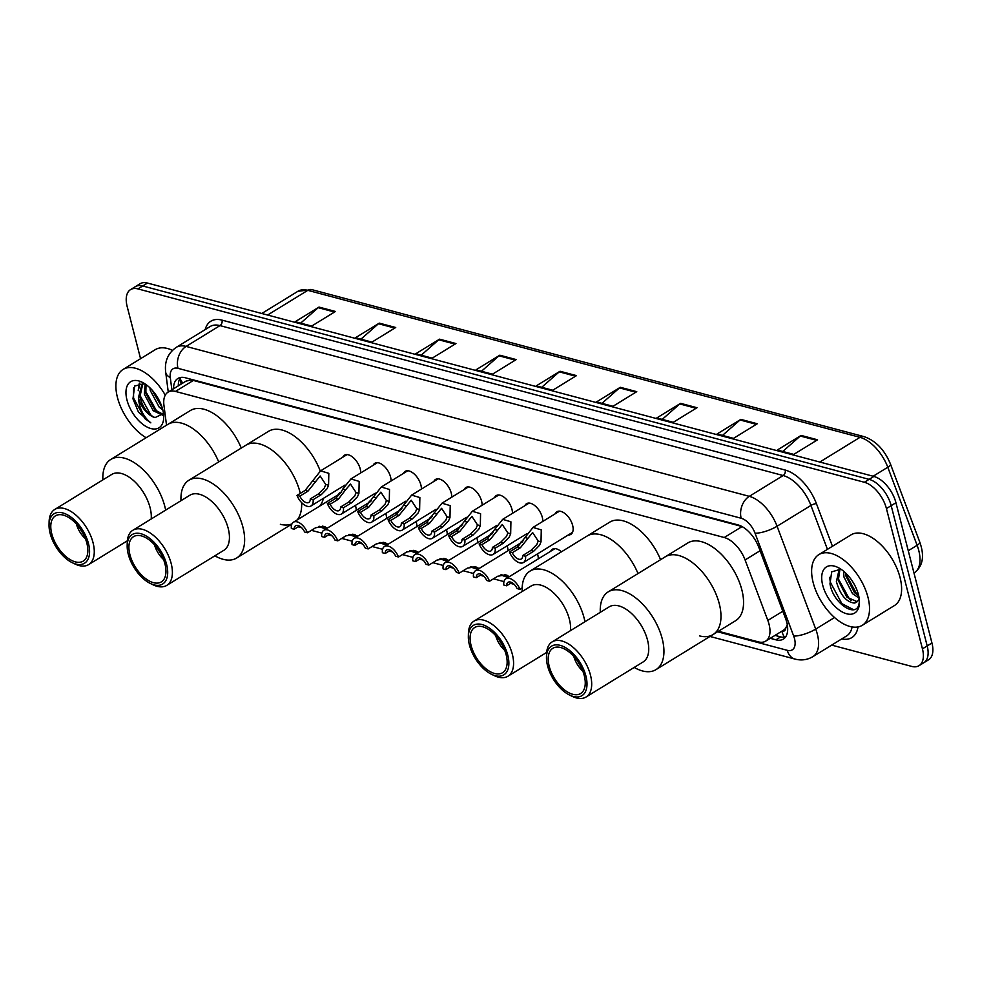 <?xml version="1.0" encoding="UTF-8"?>
<svg xmlns="http://www.w3.org/2000/svg" width="981" height="981" viewBox="0 0 981 981"><rect width="100%" height="100%" fill="white"/><g stroke="black" fill="none" stroke-linecap="round" stroke-linejoin="round"><path stroke-width="1.47" d="M342.786 457.22A13.28 7.186 58.4 0 1 344.478 455.209A13.28 7.186 58.4 0 1 360.199 468.844A13.28 7.186 58.4 0 1 360.689 472.952M373.136 465.301A13.28 7.186 58.4 0 1 374.828 463.29A13.28 7.186 58.4 0 1 390.548 476.925A13.28 7.186 58.4 0 1 391.039 481.033M403.485 473.382A13.28 7.186 58.4 0 1 405.178 471.358A13.28 7.186 58.4 0 1 420.898 485.006A13.28 7.186 58.4 0 1 421.389 489.102M433.835 481.463A13.28 7.186 58.4 0 1 435.527 479.439A13.28 7.186 58.4 0 1 451.248 493.087A13.28 7.186 58.4 0 1 451.738 497.183M464.185 489.544A13.28 7.186 58.4 0 1 465.877 487.52A13.28 7.186 58.4 0 1 481.597 501.168A13.28 7.186 58.4 0 1 482.088 505.264M494.534 497.612A13.28 7.186 58.4 0 1 496.227 495.601A13.28 7.186 58.4 0 1 511.947 509.249A13.28 7.186 58.4 0 1 512.438 513.345M524.884 505.693A13.28 7.186 58.4 0 1 526.576 503.682A13.28 7.186 58.4 0 1 542.297 517.318A13.28 7.186 58.4 0 1 542.787 521.426M555.234 513.774A13.28 7.186 58.4 0 1 556.926 511.763A13.28 7.186 58.4 0 1 572.646 525.399A13.28 7.186 58.4 0 1 570.832 534.375A13.28 7.186 58.4 0 1 568.257 534.988M368.611 502.763A13.28 7.186 58.4 0 1 370.315 500.739A13.28 7.186 58.4 0 1 371.517 500.249M385.766 513.48A13.28 7.186 58.4 0 1 386.024 514.387A13.28 7.186 58.4 0 1 386.514 518.483M398.96 510.843A13.28 7.186 58.4 0 1 400.665 508.82A13.28 7.186 58.4 0 1 401.867 508.33M416.116 521.561A13.28 7.186 58.4 0 1 416.373 522.468A13.28 7.186 58.4 0 1 416.864 526.564M429.31 518.912A13.28 7.186 58.4 0 1 431.015 516.901A13.28 7.186 58.4 0 1 432.216 516.411M446.465 529.642A13.28 7.186 58.4 0 1 446.723 530.549A13.28 7.186 58.4 0 1 447.213 534.645M459.66 526.993A13.28 7.186 58.4 0 1 461.364 524.982A13.28 7.186 58.4 0 1 462.566 524.492M476.815 537.711A13.28 7.186 58.4 0 1 477.073 538.618A13.28 7.186 58.4 0 1 477.563 542.726M338.261 494.682A13.28 7.186 58.4 0 1 339.966 492.658A13.28 7.186 58.4 0 1 341.167 492.168M355.416 505.399A13.28 7.186 58.4 0 1 355.674 506.306A13.28 7.186 58.4 0 1 356.164 510.402M490.01 535.074A13.28 7.186 58.4 0 1 491.714 533.063A13.28 7.186 58.4 0 1 492.903 532.573M507.165 545.792A13.28 7.186 58.4 0 1 507.422 546.699A13.28 7.186 58.4 0 1 507.913 550.807M520.359 543.155A13.28 7.186 58.4 0 1 522.064 541.144A13.28 7.186 58.4 0 1 523.253 540.654M537.514 553.873A13.28 7.186 58.4 0 1 537.772 554.78A13.28 7.186 58.4 0 1 538.262 558.888M550.709 551.236A13.28 7.186 58.4 0 1 552.413 549.213A13.28 7.186 58.4 0 1 561.426 551.812M781.98 631.114A8.302 4.5 -121.6 0 0 785.793 627.975L787.645 623.904M785.793 627.975A24.893 13.489 58.4 0 1 783.476 630.194L765.658 641.145A24.893 13.489 -121.6 0 0 767.829 620.446L745.094 559.943A24.893 13.489 -121.6 0 0 724.26 537.514L175.476 391.431A24.893 13.489 -121.6 0 0 168.07 392.142A24.893 13.489 -121.6 0 0 163.937 405.227L166.525 425.202M741.881 526.478L193.343 380.444L190.694 380.039L185.973 381.143L168.07 392.142M718.423 631.261L758.252 641.856A24.893 13.489 -121.6 0 0 765.658 641.145M140.565 358.69L127.15 306.44A24.893 13.489 58.4 0 1 130.547 289.616A24.893 13.489 58.4 0 1 137.953 288.904L864.359 482.272A24.893 13.489 58.4 0 1 886.432 508.575L922.447 648.846A24.893 13.489 58.4 0 1 919.038 665.67A24.893 13.489 58.4 0 1 911.631 666.381L831.68 645.106M919.038 665.67L928.541 659.833A24.893 13.489 58.4 0 0 931.95 642.996L895.935 502.726A24.893 13.489 58.4 0 0 873.875 476.435L147.457 283.055A24.893 13.489 58.4 0 0 140.05 283.767L135.304 286.685A24.893 13.489 58.4 0 1 142.711 285.974L869.117 479.353A24.893 13.489 58.4 0 1 891.177 505.644L927.192 645.927A24.893 13.489 58.4 0 1 923.795 662.751A24.893 13.489 58.4 0 0 927.192 645.927L891.177 505.644A24.893 13.489 58.4 0 0 869.117 479.353L142.711 285.974A24.893 13.489 58.4 0 0 135.304 286.685L130.547 289.616M770.269 638.312L775.934 639.82A24.893 13.489 -121.6 0 0 783.328 639.109A24.893 13.489 -121.6 0 0 785.511 618.398L758.791 547.312A24.893 13.489 -121.6 0 0 737.957 524.884L185.299 377.759A24.893 13.489 -121.6 0 0 177.892 378.47A24.893 13.489 -121.6 0 0 173.551 388.77M785.425 637.184A24.893 13.489 58.4 0 1 780.68 636.89L775.027 635.394M178.309 385.852A24.893 13.489 58.4 0 1 180.553 377.477M697.013 407.716L673.248 422.32L656.816 417.943L680.581 403.338L697.013 407.716M757.271 423.755L733.506 438.36L717.074 433.982L740.839 419.377L757.271 423.755M817.541 439.795L793.764 454.399L777.332 450.021L801.097 435.417L817.541 439.795M516.227 359.586L492.462 374.19L476.03 369.812L499.795 355.208L516.227 359.586M455.969 343.546L432.204 358.151L415.772 353.773L439.537 339.168L455.969 343.546M395.711 327.507L371.946 342.111L355.514 337.734L379.279 323.129L395.711 327.507M335.453 311.468L311.688 326.072L295.244 321.694L319.021 307.09L335.453 311.468M636.755 391.677L612.99 406.281L596.546 401.903L620.323 387.299L636.755 391.677M576.497 375.625L552.732 390.23L536.288 385.864L560.053 371.259L576.497 375.625M541.708 387.299L559.256 371.848A6.634 4.844 -75.1 0 1 560.053 371.259M601.966 403.338L619.514 387.887A6.634 4.844 -75.1 0 1 620.323 387.299M300.664 323.129L318.212 307.678A6.634 4.844 -75.1 0 1 319.021 307.09M360.922 339.181L378.47 323.73A6.634 4.844 -75.1 0 1 379.279 323.129M421.18 355.22L438.74 339.769A6.634 4.844 -75.1 0 1 439.537 339.168M481.45 371.259L498.998 355.809A6.634 4.844 -75.1 0 1 499.795 355.208M782.752 451.468L800.3 436.018A6.634 4.844 -75.1 0 1 801.097 435.417M722.482 435.429L740.042 419.978A6.634 4.844 -75.1 0 1 740.839 419.377M662.224 419.39L679.772 403.939A6.634 4.844 -75.1 0 1 680.581 403.338M146.108 437.734A41.484 22.477 58.4 0 1 117.45 397.464A41.484 22.477 58.4 0 1 123.128 369.408A41.484 22.477 58.4 0 1 165.274 395.159M126.978 400.003A27.051 14.654 58.4 0 1 142.061 382.185A27.051 14.654 58.4 0 1 162.699 409.506A27.051 14.654 58.4 0 1 163.717 417.428A27.051 14.654 58.4 0 1 147.739 427.373A27.051 14.654 58.4 0 1 126.978 400.003M144.55 383.571L134.655 386.036L132.975 398.85L138.48 412.143L150.829 422.86C143.533 417.035 139.388 408.685 138.395 397.808L141.914 384.54L143.447 383.596M142.736 384.098L139.891 396.888C142.699 407.422 147.751 414.338 155.023 417.612A18.749 10.166 58.4 0 1 138.395 397.808M144.538 383.571L141.963 384.515M146.022 384.564L145.826 393.246L154.704 409.8L163.226 414.411M145.151 383.963L144.342 394.154L153.22 410.708L162.846 415.27M149.909 387.802L150.277 390.499L159.155 407.066L162.821 409.972M151.797 389.727L162.123 407.483M155.023 417.612L163.496 413.565M123.128 369.408L155.206 349.69A41.484 22.477 58.4 0 1 172.435 350.327M139.302 383.117L138.211 390.696M152.141 390.107L161.939 406.894M145.495 390.99L156.702 411.235L158.358 412.707M139.903 383.031L138.934 388.206M139.547 394.644L150.755 414.889L152.423 416.361M133.551 387.961L133.575 398.151L144.808 418.531L150.829 422.86M85.421 538.716A18.247 9.884 58.4 0 1 76.383 524.026M102.882 479.881A45.629 24.721 58.4 0 1 110.779 459.451L167.825 424.405A45.629 24.721 58.4 0 1 218.702 461.941A45.629 24.721 -121.6 0 0 181.399 423.093A45.629 24.721 -121.6 0 0 167.825 424.405L190.4 410.524A45.629 24.721 58.4 0 1 241.277 448.059M82.735 532.977A14.936 8.093 58.4 0 1 80.295 529.004M110.779 459.451A45.629 24.721 58.4 0 1 124.354 458.152A45.629 24.721 58.4 0 1 165.642 510.12M49.05 524.884A29.038 15.733 58.4 0 1 62.747 512.916A29.038 15.733 58.4 0 1 88.486 543.597A29.038 15.733 58.4 0 1 75.88 564.063A29.038 15.733 58.4 0 1 72.3 562.714A29.038 15.733 58.4 0 1 49.05 524.884L49.111 521.867A32.361 17.523 58.4 0 1 54.752 509.458L111.785 474.412A32.361 17.523 58.4 0 1 121.411 473.492A32.361 17.523 58.4 0 1 151.197 518.998M54.752 509.458A32.361 17.523 58.4 0 1 64.378 508.538A32.361 17.523 58.4 0 1 90.46 535.221A32.361 17.523 58.4 0 1 88.633 564.602A32.361 17.523 58.4 0 1 79.007 565.522A32.361 17.523 58.4 0 1 75.022 564.026L72.3 562.714M75.316 561.868A26.548 14.384 58.4 0 1 53.906 539.967A26.548 14.384 58.4 0 1 55.414 515.871A26.548 14.384 58.4 0 1 63.311 515.111A26.548 14.384 58.4 0 1 84.722 537.012A26.548 14.384 58.4 0 1 83.213 561.107A26.548 14.384 58.4 0 1 75.316 561.868M867.964 597.257A41.484 22.477 58.4 0 1 862.299 625.302A41.484 22.477 58.4 0 1 813.188 582.677A41.484 22.477 58.4 0 1 818.853 554.621A41.484 22.477 58.4 0 1 867.964 597.257M818.853 554.621L850.944 534.903A41.484 22.477 58.4 0 1 900.055 577.539A41.484 22.477 58.4 0 1 894.378 605.596L862.299 625.302M840.006 568.968L838.277 580.47L846.885 597.196L857.161 601.672M839.295 568.845L836.388 581.623C840.19 594.805 846.137 601.942 854.23 603.07A18.749 10.166 58.4 0 0 856.339 602.297A18.749 10.166 58.4 0 0 859.16 598.275M845.475 572.855L845.818 575.835L854.426 592.561L858.731 595.945M843.648 571.236L843.942 576.987L852.55 593.713L859.135 598.116M840.889 569.176L831.704 571.849L829.987 583.818C832.967 603.254 855.739 618.128 858.853 604.627L859.43 601.574M822.716 585.203A27.051 14.654 58.4 0 1 837.799 567.398A27.051 14.654 58.4 0 1 858.436 594.719A27.051 14.654 58.4 0 1 859.454 602.641A27.051 14.654 58.4 0 1 843.464 612.585A27.051 14.654 58.4 0 1 822.716 585.203M859.368 600.053L854.23 603.07M845.524 573.554L856.965 594.376L858.633 595.884M837.97 578.189L849.423 599.011L851.091 600.519M829.705 577.343L830.269 582.076L841.87 603.646L853.47 609.655M163.533 559.513A18.247 9.884 58.4 0 1 154.508 544.823M299.965 492.094A45.629 24.721 58.4 0 1 300.284 493.394A45.629 24.721 -121.6 0 0 259.511 443.89A45.629 24.721 -121.6 0 0 245.937 445.202A45.629 24.721 58.4 0 1 299.965 492.094M301.621 502.628A45.629 24.721 58.4 0 1 297.169 519.93A45.629 24.721 -121.6 0 0 301.621 502.628M291.982 523.854A45.629 24.721 58.4 0 1 280.394 524.32M323.423 498.336A45.629 24.721 58.4 0 1 319.745 506.061M180.995 500.678A45.629 24.721 58.4 0 1 188.904 480.249L268.524 431.321A45.629 24.721 58.4 0 1 320.272 471.064M160.859 553.775A14.936 8.093 58.4 0 1 158.419 549.801M188.904 480.249A45.629 24.721 58.4 0 1 202.478 478.949A45.629 24.721 58.4 0 1 239.266 516.582A45.629 24.721 58.4 0 1 236.679 558.005A45.629 24.721 58.4 0 1 223.104 559.305A45.629 24.721 58.4 0 1 214.876 555.822M127.174 545.681L127.236 542.665A32.361 17.523 58.4 0 1 132.864 530.255L189.909 495.209A32.361 17.523 58.4 0 1 199.535 494.289A32.361 17.523 58.4 0 1 225.63 520.972A32.361 17.523 58.4 0 1 223.791 550.341L166.745 585.399A32.361 17.523 58.4 0 1 157.119 586.319A32.361 17.523 58.4 0 1 153.134 584.823L150.424 583.511A29.038 15.733 58.4 0 1 127.174 545.681A29.038 15.733 58.4 0 1 140.872 533.713A29.038 15.733 58.4 0 1 166.611 564.394A29.038 15.733 58.4 0 1 153.992 584.86A29.038 15.733 58.4 0 1 150.424 583.511M132.864 530.255A32.361 17.523 58.4 0 1 142.49 529.335A32.361 17.523 58.4 0 1 168.585 556.019A32.361 17.523 58.4 0 1 166.745 585.399M153.428 582.665A26.548 14.384 58.4 0 1 132.03 560.764A26.548 14.384 58.4 0 1 133.526 536.668A26.548 14.384 58.4 0 1 141.423 535.908A26.548 14.384 58.4 0 1 162.834 557.809A26.548 14.384 58.4 0 1 161.325 581.905A26.548 14.384 58.4 0 1 153.428 582.665M504.725 650.342A18.247 9.884 58.4 0 1 495.687 635.651M522.186 591.506A45.629 24.721 58.4 0 1 530.083 571.077L587.129 536.018A45.629 24.721 58.4 0 1 638.006 573.554A45.629 24.721 -121.6 0 0 600.703 534.719A45.629 24.721 -121.6 0 0 587.129 536.018L609.704 522.15A45.629 24.721 58.4 0 1 660.581 559.685M502.039 644.603A14.936 8.093 58.4 0 1 499.599 640.63M530.083 571.077A45.629 24.721 58.4 0 1 543.658 569.765A45.629 24.721 58.4 0 1 584.946 621.746M468.354 636.51A29.038 15.733 58.4 0 1 482.051 624.541A29.038 15.733 58.4 0 1 507.79 655.222A29.038 15.733 58.4 0 1 495.184 675.688A29.038 15.733 58.4 0 1 491.604 674.339A29.038 15.733 58.4 0 1 468.354 636.51L468.415 633.493A32.361 17.523 58.4 0 1 474.056 621.083L531.089 586.037A32.361 17.523 58.4 0 1 540.715 585.105A32.361 17.523 58.4 0 1 570.501 630.611M474.056 621.083A32.361 17.523 58.4 0 1 483.682 620.164A32.361 17.523 58.4 0 1 509.764 646.847A32.361 17.523 58.4 0 1 507.937 676.228A32.361 17.523 58.4 0 1 498.311 677.148A32.361 17.523 58.4 0 1 494.326 675.651L491.604 674.339M494.62 673.493A26.548 14.384 58.4 0 1 473.21 651.592A26.548 14.384 58.4 0 1 474.718 627.497A26.548 14.384 58.4 0 1 482.615 626.736A26.548 14.384 58.4 0 1 504.026 648.637A26.548 14.384 58.4 0 1 502.517 672.733A26.548 14.384 58.4 0 1 494.62 673.493M582.837 671.139A18.247 9.884 58.4 0 1 573.811 656.436M600.298 612.303A45.629 24.721 58.4 0 1 608.208 591.874L687.816 542.947A45.629 24.721 58.4 0 1 741.844 589.839A45.629 24.721 58.4 0 1 735.603 620.703L713.028 634.572A45.629 24.721 -121.6 0 0 715.615 593.149A45.629 24.721 -121.6 0 0 678.815 555.516A45.629 24.721 -121.6 0 0 665.241 556.816A45.629 24.721 58.4 0 1 719.269 603.72A45.629 24.721 58.4 0 1 713.028 634.572A45.629 24.721 58.4 0 1 699.698 635.946M580.163 665.4A14.936 8.093 58.4 0 1 577.723 661.415M608.208 591.874A45.629 24.721 58.4 0 1 621.782 590.562A45.629 24.721 58.4 0 1 658.57 628.208A45.629 24.721 58.4 0 1 655.982 669.631A45.629 24.721 58.4 0 1 642.408 670.93A45.629 24.721 58.4 0 1 634.18 667.436M546.478 657.295L546.54 654.29A32.361 17.523 58.4 0 1 552.168 641.881L609.213 606.834A32.361 17.523 58.4 0 1 618.839 605.902A32.361 17.523 58.4 0 1 644.934 632.598A32.361 17.523 58.4 0 1 643.095 661.967L586.049 697.013A32.361 17.523 58.4 0 1 576.423 697.945A32.361 17.523 58.4 0 1 572.438 696.449L569.728 695.137A29.038 15.733 58.4 0 1 546.478 657.295A29.038 15.733 58.4 0 1 560.163 645.339A29.038 15.733 58.4 0 1 585.915 676.019A29.038 15.733 58.4 0 1 573.296 696.485A29.038 15.733 58.4 0 1 569.728 695.137M552.168 641.881A32.361 17.523 58.4 0 1 561.794 640.961A32.361 17.523 58.4 0 1 587.889 667.644A32.361 17.523 58.4 0 1 586.049 697.013M572.732 694.29A26.548 14.384 58.4 0 1 551.334 672.39A26.548 14.384 58.4 0 1 552.83 648.294A26.548 14.384 58.4 0 1 560.727 647.534A26.548 14.384 58.4 0 1 582.138 669.434A26.548 14.384 58.4 0 1 580.629 693.53A26.548 14.384 58.4 0 1 572.732 694.29M319.315 526.282L324.331 527.582L322.308 526.135L327.396 528.085M307.458 532.769L304.637 532.021A8.302 4.5 -121.6 0 0 295.624 525.742A8.302 4.5 -121.6 0 0 294.19 529.237L291.357 528.477A12.446 6.744 -121.6 0 1 293.454 522.211A12.446 6.744 -121.6 0 1 307.458 532.769L315.612 527.766L323.767 526.38M322.602 526.147L325.128 526.883M325.913 528.992L318.518 526.478M294.19 529.237L299.389 526.037M349.665 534.363L354.681 535.663L352.657 534.204L357.746 536.166M337.807 540.85L334.987 540.09A8.302 4.5 -121.6 0 0 325.974 533.823A8.302 4.5 -121.6 0 0 324.527 537.318L321.707 536.558A12.446 6.744 -121.6 0 1 323.804 530.292A12.446 6.744 -121.6 0 1 337.807 540.85L345.962 535.834L354.116 534.449M352.952 534.228L355.478 534.964M356.262 537.073L348.868 534.559M324.527 537.318L329.739 534.118M380.015 542.444L385.03 543.744L383.007 542.285L388.096 544.247M368.157 548.931L365.337 548.171A8.302 4.5 -121.6 0 0 356.324 541.904A8.302 4.5 -121.6 0 0 354.877 545.387L352.056 544.639A12.446 6.744 -121.6 0 1 354.153 538.373A12.446 6.744 -121.6 0 1 368.157 548.931L376.312 543.915L384.466 542.53M383.301 542.309L385.827 543.045M386.612 545.154L379.218 542.64M354.877 545.387L360.088 542.186M410.365 550.525L415.38 551.825L413.357 550.366L418.446 552.328M398.507 557L395.686 556.252A8.302 4.5 -121.6 0 0 386.673 549.985A8.302 4.5 -121.6 0 0 385.226 553.468L382.406 552.72A12.446 6.744 -121.6 0 1 384.503 546.454A12.446 6.744 -121.6 0 1 398.507 557L406.661 551.996L414.816 550.611M413.651 550.39L416.177 551.114M416.962 553.235L409.567 550.721M385.226 553.468L390.438 550.267M440.714 558.606L445.73 559.906L443.706 558.447L448.795 560.396M428.856 565.081L426.036 564.333A8.302 4.5 -121.6 0 0 417.023 558.066A8.302 4.5 -121.6 0 0 415.576 561.549L412.756 560.801A12.446 6.744 -121.6 0 1 414.853 554.535A12.446 6.744 -121.6 0 1 428.856 565.081L437.011 560.077L445.166 558.692M444.001 558.471L446.527 559.195M447.311 561.316L439.917 558.802M415.576 561.549L420.788 558.348M471.064 566.687L476.079 567.987L474.056 566.528L479.145 568.477M459.206 573.162L456.386 572.413A8.302 4.5 -121.6 0 0 447.373 566.147A8.302 4.5 -121.6 0 0 445.926 569.63L443.105 568.882A12.446 6.744 -121.6 0 1 445.202 562.604A12.446 6.744 -121.6 0 1 459.206 573.162L467.361 568.158L475.515 566.773M474.35 566.54L476.876 567.276M477.661 569.397L470.267 566.871M445.926 569.63L451.137 566.429M501.414 574.768L506.429 576.055L504.406 574.608L509.495 576.558M489.556 581.243L486.735 580.494A8.302 4.5 -121.6 0 0 477.722 574.228A8.302 4.5 -121.6 0 0 476.276 577.711L473.455 576.963A12.446 6.744 -121.6 0 1 475.552 570.684A12.446 6.744 -121.6 0 1 489.556 581.243L497.71 576.239L505.865 574.854M504.7 574.621L507.226 575.356M508.011 577.466L500.617 574.952M476.276 577.711L481.487 574.51M522.15 587.938L519.905 589.323A12.446 6.744 -121.6 0 0 505.902 578.765A12.446 6.744 -121.6 0 0 503.805 585.032L506.625 585.792L511.837 582.591M519.905 589.323L517.085 588.575A8.302 4.5 -121.6 0 0 508.072 582.297A8.302 4.5 -121.6 0 0 506.625 585.792M310.278 498.937L318.433 493.934L324.38 487.962L325.753 484.491L320.162 475.993L307.973 491.15L299.83 496.153A8.302 4.5 -121.6 0 0 308.831 502.431A8.302 4.5 -121.6 0 0 310.278 498.937L313.111 499.697L321.253 494.682L327.114 488.697L328.574 485.252L328.819 473.32L320.579 470.868L347.053 454.595M313.111 499.697A12.446 6.744 -121.6 0 1 311.014 505.963A12.446 6.744 -121.6 0 1 296.998 495.405L305.152 490.402L320.579 470.868M296.998 495.405L299.83 496.153M345.606 489.777L338.322 499.231L330.18 504.234A8.302 4.5 -121.6 0 0 339.181 510.5A8.302 4.5 -121.6 0 0 340.628 507.018L343.46 507.778L351.603 502.763L357.464 496.766L358.923 493.32L359.169 481.389L350.928 478.949L342.786 489.029L345.606 489.777L350.511 484.074L356.103 492.572L358.923 493.32M340.628 507.018L348.782 502.014L354.73 496.043L356.103 492.572M343.46 507.778A12.446 6.744 -121.6 0 1 341.351 514.044A12.446 6.744 -121.6 0 1 327.347 503.486L335.502 498.483L341.032 492.401L342.786 489.029M327.347 503.486L330.18 504.234M370.977 515.099L379.132 510.095L385.079 504.124L386.453 500.653L380.861 492.143L368.672 507.312L360.53 512.315A8.302 4.5 -121.6 0 0 369.53 518.581A8.302 4.5 -121.6 0 0 370.977 515.099L373.81 515.847L381.952 510.843L387.814 504.847L389.273 501.401L389.518 489.47L381.266 487.03L407.753 470.757M373.81 515.847A12.446 6.744 -121.6 0 1 371.701 522.125A12.446 6.744 -121.6 0 1 357.697 511.567L365.852 506.552L381.266 487.03M357.697 511.567L360.53 512.315M401.327 523.18L409.482 518.176L415.429 512.205L416.802 508.734L411.211 500.224L399.022 515.393L390.879 520.396A8.302 4.5 -121.6 0 0 399.88 526.662A8.302 4.5 -121.6 0 0 401.327 523.18L404.16 523.928L412.302 518.924L418.164 512.928L419.623 509.482L419.868 497.551L411.615 495.111L438.102 478.838M404.16 523.928A12.446 6.744 -121.6 0 1 402.051 530.194A12.446 6.744 -121.6 0 1 388.047 519.648L396.201 514.633L411.615 495.111M388.047 519.648L390.879 520.396M431.677 531.261L439.831 526.245L445.779 520.273L447.152 516.815L441.56 508.305L429.371 523.474L421.229 528.477A8.302 4.5 -121.6 0 0 430.23 534.743A8.302 4.5 -121.6 0 0 431.677 531.261L434.509 532.009L442.652 527.005L448.513 521.009L449.972 517.563L450.218 505.632L441.965 503.192L468.44 486.919M434.509 532.009A12.446 6.744 -121.6 0 1 432.4 538.275A12.446 6.744 -121.6 0 1 418.397 527.729L426.551 522.714L441.965 503.192M418.397 527.729L421.229 528.477M462.026 539.342L470.181 534.326L476.128 528.354L477.502 524.896L471.91 516.386L459.721 531.543L451.579 536.558A8.302 4.5 -121.6 0 0 460.58 542.824A8.302 4.5 -121.6 0 0 462.026 539.342L464.859 540.09L473.001 535.086L478.863 529.09L480.322 525.644L480.567 513.713L472.315 511.273L498.789 495M464.859 540.09A12.446 6.744 -121.6 0 1 462.75 546.356A12.446 6.744 -121.6 0 1 448.746 535.798L456.901 530.795L472.315 511.273M448.746 535.798L451.579 536.558M492.376 547.423L500.531 542.407L506.478 536.435L507.851 532.977L502.26 524.467L490.071 539.624L481.929 544.639A8.302 4.5 -121.6 0 0 490.929 550.905A8.302 4.5 -121.6 0 0 492.376 547.423L495.197 548.171L503.351 543.167L509.213 537.171L510.672 533.725L510.917 521.794L502.664 519.341L529.139 503.081M495.197 548.171A12.446 6.744 -121.6 0 1 493.1 554.437A12.446 6.744 -121.6 0 1 479.096 543.879L487.25 538.876L502.664 519.341M479.096 543.879L481.929 544.639M522.726 555.491L530.88 550.488L536.828 544.516L538.201 541.046L532.609 532.548L520.42 547.705L512.278 552.72A8.302 4.5 -121.6 0 0 521.279 558.986A8.302 4.5 -121.6 0 0 522.726 555.491L525.546 556.252L533.701 551.236L539.562 545.252L541.022 541.806L541.267 529.875L533.014 527.422L559.489 511.162M525.546 556.252A12.446 6.744 -121.6 0 1 523.449 562.518A12.446 6.744 -121.6 0 1 509.446 551.96L517.6 546.957L533.014 527.422M509.446 551.96L512.278 552.72M190.522 379.156A24.893 18.173 104.9 0 0 190.694 380.039M182.932 383.007A24.893 13.366 172.6 0 1 180.259 378.041L181.056 384.16M781.906 631.163A24.893 18.173 104.9 0 0 784.481 637.307M193.343 380.444L175.476 391.431M742.065 526.576L724.26 537.514M760.079 550.733L745.094 559.943M782.813 611.237L767.829 620.446M717.589 631.776L787.314 650.329A16.591 8.988 -121.6 0 0 794.512 638.643A16.591 8.988 -121.6 0 0 793.69 636.056L755.051 533.198A16.591 8.988 -121.6 0 0 741.158 518.25L177.978 368.329A16.591 8.988 -121.6 0 0 170.289 377.526L171.871 389.813M177.978 368.329A16.591 12.115 -75.1 0 1 186.108 346.416L219.977 325.606A33.182 17.977 -121.6 0 0 210.106 326.55L176.237 347.36A33.182 17.977 58.4 0 1 186.108 346.416L749.288 496.337A33.182 17.977 58.4 0 1 777.075 526.233L815.714 629.091A33.182 17.977 58.4 0 1 817.357 634.253A33.182 17.977 58.4 0 1 812.82 656.694L846.677 635.884A33.182 17.977 -121.6 0 0 852.097 626.957M834.524 617.527L815.714 629.091A16.591 4.697 159.4 0 1 793.69 636.056M205.176 329.579A37.339 20.221 58.4 0 1 222 320.125L785.192 470.046A37.339 20.221 58.4 0 1 816.437 503.682L832.44 546.27M858.019 626.945A37.339 20.221 58.4 0 1 841.759 638.913M137.953 288.904L147.457 283.055M922.447 648.846L931.95 642.996M886.432 508.575L895.935 502.726M864.359 482.272L873.875 476.435M755.051 533.198A16.591 4.697 159.4 0 0 777.075 526.233L810.931 505.423A33.182 17.977 -121.6 0 0 783.157 475.527L219.977 325.606A4.145 3.029 104.9 0 0 222 320.125M827.437 549.348L810.931 505.423A4.145 1.177 -20.6 0 1 816.437 503.682M741.158 518.25A16.591 12.115 -75.1 0 1 749.288 496.337L783.157 475.527A4.145 3.029 104.9 0 0 785.192 470.046M170.289 377.526A16.591 8.915 172.6 0 1 165.715 372.351L168.254 392.032M709.974 636.448L794.929 659.06A16.591 12.115 -75.1 0 1 787.314 650.329M780.68 636.89L775.934 639.82M267.605 315.036L307.801 290.339A8.302 6.058 -75.1 0 1 311.811 289.628L864.016 436.631A8.302 6.058 104.9 0 0 860.006 437.342L307.801 290.339A33.182 17.977 -121.6 0 0 297.93 291.283L311.811 289.628M864.016 436.631C875.788 440.69 884.617 449.862 890.49 464.148A8.302 2.354 159.4 0 1 887.793 467.238A33.182 17.977 -121.6 0 0 860.006 437.342L819.809 462.039M890.49 464.148L919.81 542.199A8.302 2.354 159.4 0 1 917.112 545.289L887.793 467.238L873.139 476.239M919.81 542.199C924.74 556.153 922.876 566.38 914.218 572.892A33.182 17.977 -121.6 0 0 917.112 545.289L908.259 550.733M575.577 376.189L559.256 371.848M515.319 360.15L498.998 355.809M455.049 344.11L438.74 339.769M394.791 328.071L378.47 323.73M334.533 312.032L318.212 307.678M635.835 392.241L619.514 387.887M696.093 408.28L679.772 403.939M756.351 424.319L740.042 419.978M816.621 440.359L800.3 436.018M312.436 480.948L315.257 481.696M325.753 484.491L328.574 485.252M318.433 493.934L321.253 494.682M305.152 490.402L307.973 491.15M348.782 502.014L351.603 502.763M335.502 498.483L338.322 499.231M373.136 497.109L375.956 497.858M386.453 500.653L389.273 501.401M379.132 510.095L381.952 510.843M365.852 506.552L368.672 507.312M403.485 505.19L406.306 505.938M416.802 508.734L419.623 509.482M409.482 518.176L412.302 518.924M396.201 514.633L399.022 515.393M433.835 513.271L436.655 514.019M447.152 516.815L449.972 517.563M439.831 526.245L442.652 527.005M426.551 522.714L429.371 523.474M464.185 521.352L467.005 522.1M477.502 524.896L480.322 525.644M470.181 534.326L473.001 535.086M456.901 530.795L459.721 531.543M494.534 529.433L497.355 530.181M507.851 532.977L510.672 533.725M500.531 542.407L503.351 543.167M487.25 538.876L490.071 539.624M524.884 537.502L527.704 538.262M538.201 541.046L541.022 541.806M530.88 550.488L533.701 551.236M517.6 546.957L520.42 547.705M176.237 347.36C167.861 353.307 164.354 361.646 165.715 372.351M794.929 659.06C801.281 660.728 807.24 659.943 812.82 656.694M290.67 524.823L291.541 525.056M298.126 526.809L301.67 527.753M311.406 530.341L321.891 533.137M328.476 534.89L332.019 535.834M341.756 538.422L352.24 541.218M358.825 542.971L362.369 543.915M372.093 546.503L382.59 549.299M389.175 551.052L392.719 551.996M402.443 554.584L412.94 557.38M419.525 559.133L423.069 560.077M432.793 562.665L443.277 565.461M449.874 567.214L453.418 568.158M463.142 570.746L473.627 573.529M480.224 575.283L483.768 576.227M493.492 578.827L503.976 581.61M510.574 583.364L514.118 584.308M297.93 291.283L261.792 313.491M127.334 540.813L88.633 564.602M291.872 524.087L236.679 558.005M546.638 652.439L507.937 676.228M713.028 634.572L655.982 669.631M293.454 522.211L340.468 493.333M323.804 530.292L370.818 501.401M354.153 538.373L401.168 509.482M384.503 546.454L431.517 517.563M414.853 554.535L461.867 525.644M445.202 562.604L492.217 533.725M475.552 570.684L522.566 541.806M505.902 578.765L554.976 548.612M311.014 505.963L345.042 485.043M341.351 514.044L375.392 493.124M350.916 478.949L377.403 462.676M371.701 522.125L405.742 501.205M402.051 530.194L436.091 509.286M432.4 538.275L466.441 517.367M462.75 546.356L496.791 525.448M493.1 554.437L527.14 533.517M523.449 562.518L572.524 532.364"/></g></svg>
